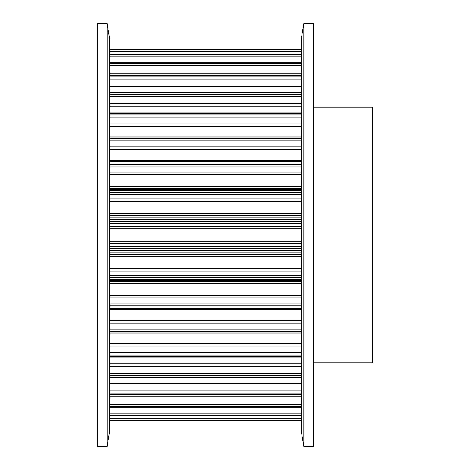 <?xml version="1.0" encoding="UTF-8"?>
<svg xmlns="http://www.w3.org/2000/svg" width="470" height="470" viewBox="0 0 470 470"><rect width="100%" height="100%" fill="white"/><g stroke="black" fill="none" stroke-linecap="round" stroke-linejoin="round"><path stroke-width="0.7" d="M97.278 23.5L97.278 446.5L107.119 446.5L107.119 23.5L97.278 23.5M107.119 23.5L109.575 38.258L109.575 431.742L107.119 446.5M313.696 107.119L372.722 107.119L372.722 362.881L313.696 362.881M303.861 446.5L313.696 446.5L313.696 23.5L303.861 23.5L303.861 446.5L301.399 431.742L301.399 38.258L303.861 23.5M109.575 309.331L301.399 309.331L109.575 309.331M109.575 420.368L301.399 420.368M109.575 420.227L301.399 420.227M109.575 415.95L301.399 415.95M109.575 418.811L301.399 418.811M109.575 415.521L301.399 415.521M109.575 407.073L301.399 407.073M109.575 413.853L301.399 413.853M109.575 406.374L301.399 406.374M109.575 393.96L301.399 393.96M109.575 394.571L301.399 394.571M109.575 396.886L301.399 396.886M109.575 404.494L301.399 404.494M109.575 393.002L301.399 393.002M109.575 376.934L301.399 376.934M109.575 380.982L301.399 380.982M109.575 383.491L301.399 383.491M109.575 390.958L301.399 390.958M109.575 375.747L301.399 375.747M109.575 356.407L301.399 356.407M109.575 363.792L301.399 363.792M109.575 366.436L301.399 366.436M109.575 373.579L301.399 373.579M109.575 355.02L301.399 355.02M109.575 332.895L301.399 332.895M109.575 343.435L301.399 343.435M109.575 346.143L301.399 346.143M109.575 352.794L301.399 352.794M109.575 331.338L301.399 331.338M109.575 306.975L301.399 306.975M109.575 308.179L301.399 308.179L109.575 308.179M109.575 320.405L301.399 320.405M109.575 323.113L301.399 323.113M109.575 329.106L301.399 329.106M109.575 305.288L301.399 305.288M109.575 279.28L301.399 279.28M109.575 280.766L301.399 280.766M109.575 281.689L301.399 281.689M109.575 283.457L301.399 283.457M109.575 295.272L301.399 295.272M109.575 297.915L301.399 297.915M109.575 303.103L301.399 303.103M109.575 277.5L301.399 277.5M109.575 250.492L301.399 250.492M109.575 252.22L301.399 252.22M109.575 254.317L301.399 254.317M109.575 256.385L301.399 256.385M109.575 268.658L301.399 268.658M109.575 271.166L301.399 271.166M109.575 275.42L301.399 275.42M109.575 248.671L301.399 248.671M109.575 221.329L301.399 221.329M109.575 223.256L301.399 223.256M109.575 226.47L301.399 226.47M109.575 228.784L301.399 228.784M109.575 241.216L301.399 241.216M109.575 243.53L301.399 243.53M109.575 246.744L301.399 246.744M109.575 219.508L301.399 219.508M109.575 192.5L301.399 192.5M109.575 194.58L301.399 194.58M109.575 198.834L301.399 198.834M109.575 201.342L301.399 201.342M109.575 213.615L301.399 213.615M109.575 215.683L301.399 215.683M109.575 217.78L301.399 217.78M109.575 190.72L301.399 190.72M109.575 164.712L301.399 164.712M109.575 166.897L301.399 166.897M109.575 172.085L301.399 172.085M109.575 174.728L301.399 174.728M109.575 186.543L301.399 186.543M109.575 188.311L301.399 188.311M109.575 189.234L301.399 189.234M109.575 163.025L301.399 163.025M109.575 138.662L301.399 138.662M109.575 140.894L301.399 140.894M109.575 146.887L301.399 146.887M109.575 149.595L301.399 149.595M109.575 160.67L301.399 160.67M109.575 161.821L301.399 161.821L109.575 161.821M109.575 137.105L301.399 137.105M109.575 114.98L301.399 114.98M109.575 117.206L301.399 117.206M109.575 123.857L301.399 123.857M109.575 126.565L301.399 126.565M109.575 113.593L301.399 113.593M109.575 94.253L301.399 94.253M109.575 96.421L301.399 96.421M109.575 103.565L301.399 103.565M109.575 106.208L301.399 106.208M109.575 93.066L301.399 93.066M109.575 76.998L301.399 76.998M109.575 79.042L301.399 79.042M109.575 86.509L301.399 86.509M109.575 89.018L301.399 89.018M109.575 76.04L301.399 76.04M109.575 63.626L301.399 63.626M109.575 65.506L301.399 65.506M109.575 73.114L301.399 73.114M109.575 75.429L301.399 75.429M109.575 62.927L301.399 62.927M109.575 54.479L301.399 54.479M109.575 56.147L301.399 56.147M109.575 54.05L301.399 54.05M109.575 49.773L301.399 49.773M109.575 51.189L301.399 51.189M109.575 49.632L301.399 49.632M109.575 420.374L301.399 420.374M109.575 416.003L301.399 416.003M109.575 407.22L301.399 407.22M109.575 394.242L301.399 394.242M109.575 377.398L301.399 377.398M109.575 357.088L301.399 357.088M109.575 333.829L301.399 333.829M109.575 136.171L301.399 136.171M109.575 112.912L301.399 112.912M109.575 92.602L301.399 92.602M109.575 75.758L301.399 75.758M109.575 62.78L301.399 62.78M109.575 53.997L301.399 53.997M109.575 49.626L301.399 49.626L109.575 49.626"/></g></svg>
